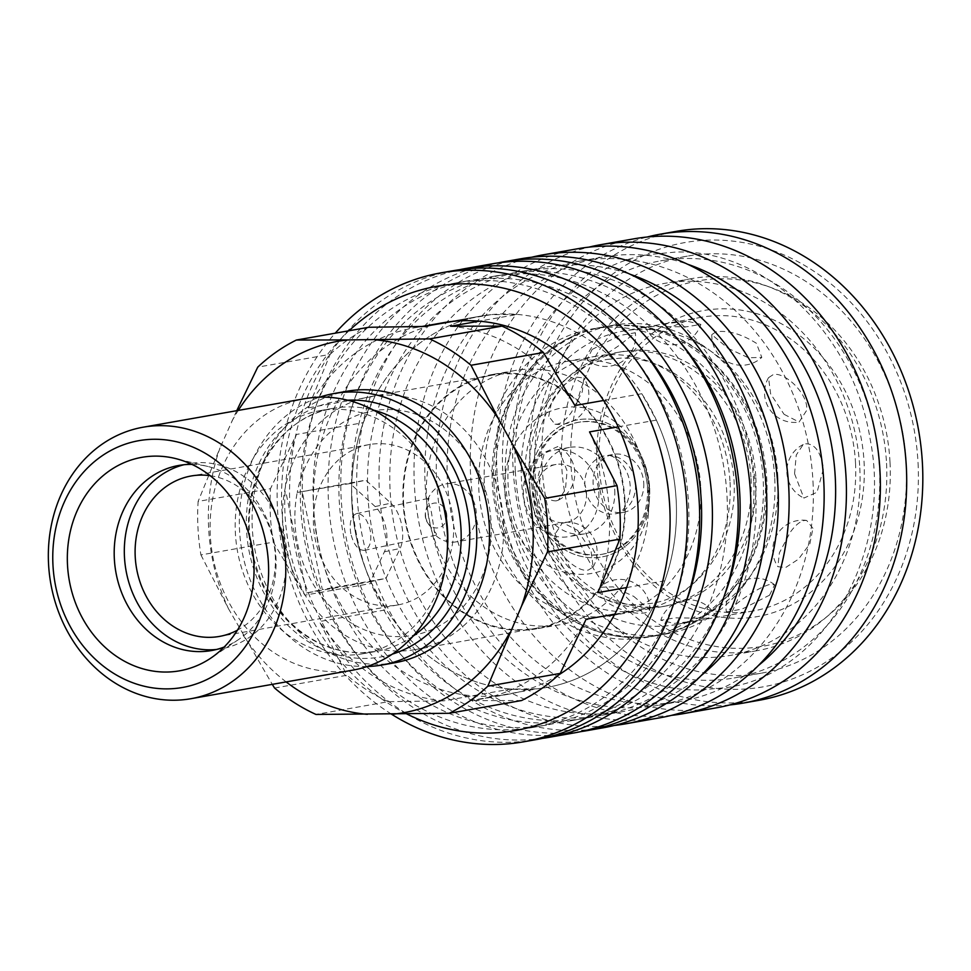 <?xml version="1.0" encoding="UTF-8"?>
<svg xmlns="http://www.w3.org/2000/svg" width="971" height="971" viewBox="0 0 971 971"><rect width="100%" height="100%" fill="white"/><g stroke="black" fill="none" stroke-linecap="round" stroke-linejoin="round"><path stroke-width="0.73" stroke-dasharray="4.86 3.64" d="M367.196 666.507A137.846 118.086 80 0 1 239.546 530.3A137.846 118.086 80 0 1 319.677 397.175M394.724 662.768A137.846 118.086 80 0 1 252.278 528.054A137.846 118.086 80 0 1 346.841 391.264M447.425 549.137A123.426 105.742 80 0 1 362.936 653.738A123.426 105.742 80 0 1 235.383 533.103A123.426 105.742 80 0 1 320.054 410.624A123.426 105.742 80 0 1 435.226 480.002M352.764 670.16A137.846 118.086 80 0 1 210.306 535.458A137.846 118.086 80 0 1 304.87 398.668M274.562 688.038L346.95 675.27L319.435 621.549L386.276 609.764L371.687 583.377L304.833 595.174L273.312 542.158L200.924 554.927A203.315 174.173 80 0 1 197.987 528.188A203.315 174.173 80 0 1 198.12 501.424L270.508 488.656L296.41 434.462L363.263 422.676L375.073 396.059L308.232 407.856L330.128 354.379L257.74 367.147M200.924 554.927L228.44 608.647A188.592 161.562 80 0 1 208.644 528.43A188.592 161.562 80 0 1 220.016 447.947L198.12 501.424M273.312 542.158A203.315 174.173 80 0 1 270.375 515.419A203.315 174.173 80 0 1 270.508 488.656M304.833 595.174A188.592 161.562 80 0 1 285.037 514.958A188.592 161.562 80 0 1 296.41 434.462M589.531 431.901A188.592 161.562 80 0 1 609.327 512.13A188.592 161.562 80 0 1 597.942 592.613M371.687 583.377A188.592 161.562 80 0 1 351.89 503.16A188.592 161.562 80 0 1 363.263 422.676M626.598 587.564L664.795 580.828L652.973 607.433L614.777 614.17M603.574 400.477L641.782 393.728L656.372 420.115A188.592 161.562 80 0 1 676.168 500.332A188.592 161.562 80 0 1 664.795 580.828M503.5 522.119A128.439 110.026 80 0 1 415.382 649.575A128.439 110.026 80 0 1 282.634 524.049A128.439 110.026 80 0 1 370.752 396.593A128.439 110.026 80 0 1 503.5 522.119M403.596 502.711A128.439 110.026 -100 0 0 536.344 628.237A128.439 110.026 -100 0 0 624.462 500.781A128.439 110.026 -100 0 0 491.714 375.255A128.439 110.026 -100 0 0 403.596 502.711M453.542 524.158A81.455 69.778 80 0 1 397.661 604.982A81.455 69.778 80 0 1 313.487 525.384A81.455 69.778 80 0 1 369.368 444.56A81.455 69.778 80 0 1 453.542 524.158M286.445 494.773L306.557 592.978L370.23 581.738L384.407 551.807A28.195 14.541 77.8 0 0 375.146 506.559L350.106 483.546L297.235 492.455A114.008 97.67 80 0 1 400.889 410.539A114.008 97.67 80 0 1 491.083 522.228A114.008 97.67 80 0 1 429.085 630.786A114.008 97.67 80 0 1 317.359 590.647A114.008 97.67 80 0 1 295.05 523.939A114.008 97.67 80 0 1 297.235 492.455L365.849 480.16L390.888 503.172A28.195 14.541 -102.2 0 1 400.149 548.421L385.973 578.352L322.299 589.579L302.187 491.387M210.197 475.705A81.455 69.778 80 0 1 275.291 555.606A81.455 69.778 80 0 1 237.446 630.179M191.93 464.405A93.981 80.508 80 0 1 207.843 466.468A93.981 80.508 80 0 1 275.934 557.293A93.981 80.508 80 0 1 238.393 639.658A93.981 80.508 80 0 1 224.155 647.038M183.907 464.745A93.981 80.508 80 0 1 188.932 463.665A93.981 80.508 80 0 1 286.057 555.509A93.981 80.508 80 0 1 221.582 648.774A93.981 80.508 80 0 1 216.497 649.478M425.674 517.846L425.371 512.712L428.976 498.281L427.726 499.628L431.391 512.081L434.887 534.584L436.416 535.13L436.21 533.528L427.701 523.248L425.674 517.846M350.81 533.686C349.111 522.58 351.029 515.88 356.563 513.598C362.729 513.501 367.269 519.06 370.206 530.263C371.893 541.369 369.975 548.069 364.453 550.351C358.287 550.448 353.735 544.889 350.81 533.686M643.749 483.109A29.446 25.222 80 0 1 623.552 512.336A29.446 25.222 80 0 1 593.123 483.546A29.446 25.222 80 0 1 613.32 454.331A29.446 25.222 80 0 1 643.749 483.109M533.419 488.668A67.035 57.435 80 0 1 579.42 422.142A67.035 57.435 80 0 1 587.564 421.39A67.035 57.435 80 0 1 648.701 487.66A67.035 57.435 80 0 1 602.712 554.186A67.035 57.435 80 0 1 594.555 554.927A67.035 57.435 80 0 1 533.419 488.668M647.426 487.879A67.035 57.435 80 0 1 601.437 554.405A67.035 57.435 80 0 1 532.144 488.886A67.035 57.435 80 0 1 578.146 422.361A67.035 57.435 80 0 1 647.426 487.879M649.344 490.003A84.076 72.024 80 0 1 649.211 502.189A84.076 72.024 80 0 1 576.167 574.189A84.076 72.024 80 0 1 504.762 491.265A84.076 72.024 80 0 1 557.318 408.961A84.076 72.024 80 0 1 640.909 455.083A84.076 72.024 80 0 1 649.344 490.003M649.635 487.867A69.609 59.632 80 0 1 649.526 497.953A69.609 59.632 80 0 1 589.045 557.56A69.609 59.632 80 0 1 529.935 488.911A69.609 59.632 80 0 1 573.448 420.771A69.609 59.632 80 0 1 642.644 458.955A69.609 59.632 80 0 1 649.635 487.867A69.609 59.632 80 0 1 649.526 497.953A69.609 59.632 80 0 1 589.045 557.56A69.609 59.632 80 0 1 529.935 488.911A69.609 59.632 80 0 1 573.448 420.771A69.609 59.632 80 0 1 642.644 458.955A69.609 59.632 80 0 1 649.635 487.867M598.852 493.11A43.853 37.578 80 0 1 568.763 536.635A43.853 37.578 80 0 1 523.43 493.766A43.853 37.578 80 0 1 553.519 450.241A43.853 37.578 80 0 1 598.852 493.11M614.764 490.306A43.853 37.578 80 0 1 584.676 533.819A43.853 37.578 80 0 1 539.342 490.962A43.853 37.578 80 0 1 569.431 447.437A43.853 37.578 80 0 1 614.764 490.306M427.726 499.628A29.446 25.222 80 0 1 445.81 483.874A29.446 25.222 80 0 1 476.239 512.664A29.446 25.222 80 0 1 456.042 541.879A29.446 25.222 80 0 1 434.887 534.584M586.46 493.219A29.446 25.222 80 0 1 566.251 522.434A29.446 25.222 80 0 1 535.822 493.656A29.446 25.222 80 0 1 556.019 464.441A29.446 25.222 80 0 1 586.46 493.219M446.818 515.407A12.526 10.73 80 0 1 438.977 527.678A12.526 10.73 80 0 1 426.524 520.808A12.526 10.73 80 0 1 425.262 515.601A12.526 10.73 80 0 1 425.286 513.78A12.526 10.73 80 0 1 436.173 503.051A12.526 10.73 80 0 1 446.818 515.407M306.557 592.978L322.299 589.579M370.23 581.738L385.973 578.352M350.106 483.546L365.849 480.16M452.814 321.401L491.01 314.665L517.422 314.434L479.225 321.17M236.73 410.697L220.016 447.947M228.44 608.647L272.281 684.361M521.621 700.516L470.195 700.625L537.048 688.84L510.637 689.07L443.783 700.856L388.351 701.681L315.963 714.45M656.372 420.115L618.175 426.852M517.422 314.434A188.592 161.562 80 0 1 641.782 393.728M652.973 607.433A188.592 161.562 80 0 1 546.794 687.468A188.592 161.562 80 0 1 537.048 688.84M510.637 689.07A188.592 161.562 80 0 1 386.276 609.764M375.073 396.059A188.592 161.562 80 0 1 481.264 316.024A188.592 161.562 80 0 1 491.01 314.665M586.132 619.231A188.592 161.562 80 0 1 479.941 699.266A188.592 161.562 80 0 1 470.195 700.625M443.783 700.856A188.592 161.562 80 0 1 319.435 621.549M450.58 326.22A188.592 161.562 80 0 1 574.929 405.526M388.351 701.681A203.315 174.173 80 0 1 346.95 675.27M286.142 681.921A188.592 161.562 80 0 1 243.029 635.034M231.838 421.329A188.592 161.562 80 0 1 238.247 410.43M330.128 354.379A203.315 174.173 80 0 1 368.737 327.276M308.232 407.856A188.592 161.562 80 0 1 414.423 327.81A188.592 161.562 80 0 1 424.169 326.45M729.743 704.946A238.089 203.959 80 0 1 714.061 705.783A238.089 203.959 80 0 1 496.934 470.437A238.089 203.959 80 0 1 647.196 237.009M493.875 482.721A156.634 134.18 80 0 1 574.65 335.42A156.634 134.18 80 0 1 601.34 327.288A156.634 134.18 80 0 1 620.372 325.54A156.634 134.18 80 0 1 763.218 480.366A156.634 134.18 80 0 1 655.765 635.799A156.634 134.18 80 0 1 636.721 637.546A156.634 134.18 80 0 1 627.909 637.292A156.634 134.18 80 0 1 493.875 482.721M886.535 463.264A188.908 161.829 80 0 1 824.415 618.782A188.908 161.829 80 0 1 756.931 650.716A188.908 161.829 80 0 1 561.711 466.104A188.908 161.829 80 0 1 691.303 278.653A188.908 161.829 80 0 1 765.634 285.571A188.908 161.829 80 0 1 886.535 463.264M890.006 462.172A185.546 158.953 80 0 1 829.003 614.922A185.546 158.953 80 0 1 664.88 627.812A185.546 158.953 80 0 1 570.96 464.951A185.546 158.953 80 0 1 771.265 287.634A185.546 158.953 80 0 1 890.006 462.172M859.796 467.986A188.908 161.829 80 0 1 730.192 655.437A188.908 161.829 80 0 1 534.972 470.826A188.908 161.829 80 0 1 664.565 283.374A188.908 161.829 80 0 1 859.796 467.986M542.049 466.274A211.775 181.419 80 0 1 687.334 256.138A211.775 181.419 80 0 1 906.198 463.094A211.775 181.419 80 0 1 760.912 673.243A211.775 181.419 80 0 1 542.049 466.274M515.31 470.996A211.775 181.419 80 0 1 660.596 260.847A211.775 181.419 80 0 1 879.459 467.816A211.775 181.419 80 0 1 734.173 677.964A211.775 181.419 80 0 1 515.31 470.996M759.116 700.285A238.089 203.959 80 0 1 513.052 467.597A238.089 203.959 80 0 1 676.386 231.341M918.044 462.997A225.563 193.229 80 0 1 735.897 689.337A225.563 193.229 80 0 1 530.19 466.383A225.563 193.229 80 0 1 712.35 240.043A225.563 193.229 80 0 1 918.044 462.997M716.659 707.774A238.089 203.959 80 0 1 687.723 710.42A238.089 203.959 80 0 1 470.607 475.086A238.089 203.959 80 0 1 633.942 238.83M671.507 715.36A238.089 203.959 80 0 1 436.659 481.07A238.089 203.959 80 0 1 588.912 247.144M812.994 481.531A225.563 193.229 80 0 1 658.253 705.347A225.563 193.229 80 0 1 425.152 484.905A225.563 193.229 80 0 1 579.893 261.09A225.563 193.229 80 0 1 812.994 481.531M758.4 665.523A225.563 193.229 80 0 1 680.537 701.414A225.563 193.229 80 0 1 447.437 480.985A225.563 193.229 80 0 1 602.178 257.157A225.563 193.229 80 0 1 687.614 264.246M614.218 725.471A238.089 203.959 80 0 1 379.358 491.18A238.089 203.959 80 0 1 531.623 257.254M660.438 717.69A238.089 203.959 80 0 1 414.374 485.002A238.089 203.959 80 0 1 577.709 248.746M755.705 491.629A225.563 193.229 80 0 1 600.964 715.457A225.563 193.229 80 0 1 367.851 495.016A225.563 193.229 80 0 1 522.592 271.2A225.563 193.229 80 0 1 755.705 491.629M701.098 675.634A225.563 193.229 80 0 1 623.236 711.525A225.563 193.229 80 0 1 390.136 491.083A225.563 193.229 80 0 1 544.877 267.268A225.563 193.229 80 0 1 630.313 274.344M580.828 731.612A238.089 203.959 80 0 1 341.161 497.917A238.089 203.959 80 0 1 498.147 262.898M603.137 727.801A238.089 203.959 80 0 1 357.073 495.113A238.089 203.959 80 0 1 520.42 258.856M727.048 496.691A225.563 193.229 80 0 1 572.307 720.506A225.563 193.229 80 0 1 339.207 500.077A225.563 193.229 80 0 1 493.948 276.25A225.563 193.229 80 0 1 727.048 496.691M724.305 595.793A225.563 193.229 80 0 1 585.04 718.261A225.563 193.229 80 0 1 351.939 497.82A225.563 193.229 80 0 1 506.68 274.004A225.563 193.229 80 0 1 679.433 341.428M542.316 738.397A238.089 203.959 80 0 1 302.649 504.714A238.089 203.959 80 0 1 459.635 269.695M574.492 732.85A238.089 203.959 80 0 1 328.429 500.162A238.089 203.959 80 0 1 491.763 263.906M688.536 503.476A225.563 193.229 80 0 1 533.795 727.303A225.563 193.229 80 0 1 300.682 506.862A225.563 193.229 80 0 1 455.423 283.047A225.563 193.229 80 0 1 688.536 503.476M685.793 602.59A225.563 193.229 80 0 1 546.527 725.058A225.563 193.229 80 0 1 313.415 504.617A225.563 193.229 80 0 1 468.156 280.801A225.563 193.229 80 0 1 640.921 348.225M391.422 714.122A238.089 203.959 80 0 1 277.5 509.156A238.089 203.959 80 0 1 335.238 333.174M535.968 739.647A238.089 203.959 80 0 1 289.916 506.959A238.089 203.959 80 0 1 453.251 270.703M406.813 713.952A225.563 193.229 80 0 1 281.906 510.176A225.563 193.229 80 0 1 349.014 330.747M855.512 463.009A149.121 127.747 80 0 1 753.205 610.977A149.121 127.747 80 0 1 599.095 465.243A149.121 127.747 80 0 1 701.402 317.274A149.121 127.747 80 0 1 855.512 463.009M596.898 464.733A155.384 133.112 -100 0 0 738.591 618.321A155.384 133.112 -100 0 0 864.081 462.402A155.384 133.112 -100 0 0 722.375 308.814A155.384 133.112 -100 0 0 596.898 464.733M794.569 473.751L803.879 498.074L817.024 492.261L823.493 468.653C820.786 451.77 814.754 443.48 805.396 443.808L803.187 444.536L796.232 455.071L794.569 473.751M777.832 476.712A149.121 127.747 80 0 1 675.537 624.681A149.121 127.747 80 0 1 521.427 478.946A149.121 127.747 80 0 1 623.722 330.977A149.121 127.747 80 0 1 777.832 476.712M556.262 500.842C546.904 501.17 540.871 492.88 538.165 475.996L544.634 452.389L557.779 446.575L567.088 470.886L565.425 489.578L558.459 500.114L556.262 500.842M812.921 528.297L806.67 520.444L804.364 520.505C799.837 521.476 795.128 525.42 790.224 532.302L779.385 552.827L777.892 566.688L785.6 567.55L798.478 559.175L809.85 543.857L812.921 528.297M769.566 595.187L774.627 584.809L770.234 584.287C762.611 586.399 752.926 591.703 741.152 600.199L726.332 611.912L742.062 609.108L769.566 595.187M703.077 618.284L712.144 618.078L697.457 620.809L674.153 623.394L660.79 620.263L675.173 617.823L703.077 618.284M753.205 610.977L712.144 618.078M633.711 596.364L649.854 610.043L645.666 612.81C633.82 614.57 620.36 610.759 605.297 601.377L599.847 587.261L613.199 586.872L633.711 596.364M577.611 530.348L591.048 550.824L593.123 566.967L588.608 569.904C578.158 573.533 553.203 551.88 554.914 534.353L562.573 522.592L577.611 530.348M755.851 477.696A129.07 110.573 80 0 1 667.308 605.77A129.07 110.573 80 0 1 533.916 479.638A129.07 110.573 80 0 1 622.46 351.563A129.07 110.573 80 0 1 755.851 477.696M751.044 478.545A129.07 110.573 80 0 1 662.501 606.62A129.07 110.573 80 0 1 529.11 480.475A129.07 110.573 80 0 1 617.665 352.4A129.07 110.573 80 0 1 751.044 478.545M753.739 482.041A156.634 134.18 80 0 1 646.285 637.474A156.634 134.18 80 0 1 484.408 484.395A156.634 134.18 80 0 1 591.861 328.963A156.634 134.18 80 0 1 753.739 482.041M700.759 487.418A129.07 110.573 80 0 1 612.216 615.493A129.07 110.573 80 0 1 478.824 489.348A129.07 110.573 80 0 1 567.367 361.273A129.07 110.573 80 0 1 700.759 487.418M730.046 482.247A129.07 110.573 80 0 1 641.491 610.322A129.07 110.573 80 0 1 508.1 484.189A129.07 110.573 80 0 1 596.655 356.114A129.07 110.573 80 0 1 730.046 482.247M648.434 496.642A129.07 110.573 80 0 1 648.227 515.346A129.07 110.573 80 0 1 559.891 624.717A129.07 110.573 80 0 1 426.5 498.584A129.07 110.573 80 0 1 515.043 370.509A129.07 110.573 80 0 1 635.483 443.055A129.07 110.573 80 0 1 648.434 496.642M624.996 500.781A129.07 110.573 80 0 1 536.453 628.856A129.07 110.573 80 0 1 403.062 502.711A129.07 110.573 80 0 1 491.605 374.636A129.07 110.573 80 0 1 624.996 500.781M558.483 675.039A188.592 161.562 80 0 1 508.598 694.216A188.592 161.562 80 0 1 313.694 509.896A188.592 161.562 80 0 1 443.067 322.76L481.264 316.024A188.592 161.562 80 0 1 676.168 500.332A188.592 161.562 80 0 1 546.794 687.468A188.592 161.562 80 0 1 351.89 503.16A188.592 161.562 80 0 1 481.264 316.024L443.067 322.76M638.784 637.182A156.634 134.18 -100 0 0 657.816 635.435A156.634 134.18 -100 0 0 684.506 627.315A156.634 134.18 -100 0 0 765.282 480.014A156.634 134.18 -100 0 0 631.247 325.431A156.634 134.18 -100 0 0 622.435 325.176A156.634 134.18 -100 0 0 603.392 326.924A156.634 134.18 -100 0 0 495.938 482.356A156.634 134.18 -100 0 0 638.784 637.182M774.749 478.339A156.634 134.18 80 0 1 667.295 633.772A156.634 134.18 80 0 1 505.418 480.681A156.634 134.18 80 0 1 612.871 325.261A156.634 134.18 80 0 1 774.749 478.339M548.736 416.353L551.807 400.792L563.18 385.475L576.058 377.1L583.765 377.962L582.272 391.823L571.434 412.347C566.53 419.229 561.808 423.162 557.293 424.145L554.987 424.206L548.736 416.353M592.092 349.463L619.595 335.529L635.325 332.737L620.505 344.45C608.732 352.946 599.034 358.25 591.424 360.362L587.03 359.84L592.092 349.463M649.502 326.572L686.485 326.814L700.868 324.387L687.504 321.255L664.188 323.841L623.722 330.977M727.947 348.286L748.459 357.777L761.81 357.389L756.36 343.273C741.298 333.89 727.837 330.079 715.979 331.839L711.804 334.607L727.947 348.286M784.046 414.301L799.084 422.057L806.731 410.296C808.455 392.77 783.488 371.116 773.037 374.745L768.534 377.683L770.61 393.825L784.046 414.301M392.357 654.126A129.701 111.107 80 0 1 364.817 658.435A129.701 111.107 80 0 1 246.67 532.387A129.701 111.107 80 0 1 347.569 400.198M413.209 636.029A123.426 105.742 80 0 1 376.311 651.383A123.426 105.742 80 0 1 361.309 652.755A123.426 105.742 80 0 1 248.746 530.749A123.426 105.742 80 0 1 333.429 408.269A123.426 105.742 80 0 1 348.431 406.898A123.426 105.742 80 0 1 373.35 410.065M635.483 484.565A29.446 25.222 80 0 1 615.274 513.793A29.446 25.222 80 0 1 611.694 514.12A29.446 25.222 80 0 1 584.845 485.015A29.446 25.222 80 0 1 605.042 455.787A29.446 25.222 80 0 1 608.623 455.46A29.446 25.222 80 0 1 635.483 484.565M384.407 551.807L400.149 548.421M375.146 506.559L390.888 503.172M320.054 410.624L333.429 408.269C278.519 416.098 238.672 482.866 251.623 548.045C256.562 574.905 267.705 597.942 285.025 617.18C307.2 640.69 332.713 652.536 361.588 652.73L376.311 651.383L362.936 653.738M536.344 628.237L415.382 649.575M397.661 604.982L219.41 636.43M221.582 648.774L211.46 650.558M238.393 639.658L210.586 658.265M356.563 513.598L428.976 498.281M623.552 512.336L615.274 513.793C622.945 513.137 627.946 505.054 630.288 489.542C630.665 465.485 612.118 453.554 606.984 455.617L613.32 454.331M602.712 554.186L601.437 554.405M648.227 515.346L649.211 502.189M584.676 533.819L568.763 536.635M566.251 522.434L456.042 541.879M426.524 520.808L426.949 521.743M425.286 513.78L425.371 512.712M556.019 464.441L445.81 483.874M569.431 447.437L553.519 450.241M635.483 443.055L640.909 455.083M579.42 422.142L578.146 422.361M364.453 550.351L436.416 535.13M207.843 466.468L175.35 458.506M188.932 463.665L178.81 465.449M369.368 444.56L191.105 475.996M491.714 375.255L370.752 396.593M508.598 694.216L479.941 699.266M422.021 326.474L414.423 327.81M701.147 689.896L726.672 687.553C822.158 674.347 893.502 555.691 870.004 438.346C852.89 332.021 763.121 248.722 675.792 252.059L650.267 254.402C554.781 267.608 483.437 386.264 506.935 503.609C524.037 609.934 613.818 693.233 701.147 689.896M608.052 359.319L622.399 357.996C650.485 358.093 675.634 369.793 697.809 393.085C715.384 412.469 726.709 435.833 731.782 463.179C744.939 529.389 704.655 596.048 651.104 603.416L636.758 604.727C608.671 604.63 583.522 592.941 561.347 569.649C543.772 550.266 532.448 526.901 527.374 499.543C514.217 433.345 554.502 366.686 608.052 359.319M574.65 335.42C514.933 360.472 480.633 437.278 495.574 508.136C507.918 577.308 565.146 634.197 627.909 637.292M829.003 614.922L824.415 618.782M756.931 650.716L730.192 655.437M687.334 256.138L660.596 260.847M680.537 701.414L658.253 705.347M623.236 711.525L600.964 715.457M585.04 718.261L572.307 720.506M546.527 725.058L533.795 727.303M697.457 620.809L675.537 624.681M667.308 605.77L662.501 606.62M655.765 635.799L646.285 637.474M641.491 610.322L612.216 615.493M559.891 624.717L536.453 628.856M667.295 633.772L657.816 635.435M631.247 325.431C695.94 328.55 754.455 388.97 764.65 460.667C776.715 529.887 742.402 602.93 684.506 627.315M554.987 424.206A29.822 29.822 0 0 0 583.765 377.962M587.03 359.84A29.822 29.822 0 0 0 635.325 332.737M645.375 327.178A29.822 29.822 0 0 0 700.868 324.387M711.804 334.607A29.822 29.822 0 0 0 761.81 357.389M768.534 377.683A29.822 29.822 0 0 0 799.084 422.057M806.67 520.444A29.822 29.822 0 0 0 777.892 566.688M774.627 584.809A29.822 29.822 0 0 0 726.332 611.912M716.282 617.471A29.822 29.822 0 0 0 660.79 620.263M649.854 610.043A29.822 29.822 0 0 0 599.847 587.261M593.123 566.967A29.822 29.822 0 0 0 562.573 522.592M803.187 444.536A29.822 29.822 0 0 0 803.879 498.074M558.459 500.114A29.822 29.822 0 0 0 557.779 446.575M612.871 325.261L603.392 326.924M515.043 370.509L491.605 374.636M596.655 356.114L567.367 361.273M601.34 327.288L591.861 328.963M622.46 351.563L617.665 352.4M701.402 317.274L664.188 323.841M468.156 280.801L455.423 283.047M506.68 274.004L493.948 276.25M544.877 267.268L522.592 271.2M602.178 257.157L579.893 261.09M760.912 673.243L734.173 677.964M691.303 278.653L664.565 283.374M771.265 287.634L765.634 285.571"/><path stroke-width="1.46" d="M319.677 397.175A137.846 118.086 80 0 1 334.109 393.522A137.846 118.086 80 0 1 476.555 528.224A137.846 118.086 80 0 1 381.991 665.014A137.846 118.086 80 0 1 367.196 666.507M334.109 393.522L346.841 391.264A137.846 118.086 80 0 1 489.287 525.979A137.846 118.086 80 0 1 394.724 662.768L381.991 665.014M143.113 427.204L304.87 398.668A137.846 118.086 80 0 1 433.491 476.142L435.226 480.002A123.426 105.742 80 0 1 447.619 531.258A123.426 105.742 80 0 1 447.425 549.137L447.109 553.361A137.846 118.086 80 0 1 352.764 670.16L191.008 698.695A137.846 118.086 80 0 1 48.55 563.993A137.846 118.086 80 0 1 143.113 427.204A137.846 118.086 80 0 1 285.571 561.918A137.846 118.086 80 0 1 191.008 698.695M433.491 476.142A137.846 118.086 80 0 1 447.328 533.382A137.846 118.086 80 0 1 447.109 553.361M268.433 563.131A125.308 107.344 80 0 1 167.23 688.876A125.308 107.344 80 0 1 52.956 565.013A125.308 107.344 80 0 1 154.146 439.268A125.308 107.344 80 0 1 268.433 563.131M618.175 426.852L589.531 431.901L617.046 485.621L544.658 498.39L513.125 445.386A188.592 161.562 80 0 1 532.921 525.602A188.592 161.562 80 0 1 521.548 606.086L547.462 551.904L619.85 539.136L597.942 592.613L626.598 587.564M544.658 498.39A203.315 174.173 80 0 1 547.583 525.141A203.315 174.173 80 0 1 547.462 551.904M617.046 485.621A203.315 174.173 80 0 1 619.971 512.372A203.315 174.173 80 0 1 619.85 539.136M237.446 630.179A81.455 69.778 80 0 1 219.41 636.43A81.455 69.778 80 0 1 135.224 556.832A81.455 69.778 80 0 1 191.105 475.996A81.455 69.778 80 0 1 210.197 475.705M224.155 647.038A93.981 80.508 80 0 1 211.46 650.558A93.981 80.508 80 0 1 114.335 558.701A93.981 80.508 80 0 1 178.81 465.449A93.981 80.508 80 0 1 191.93 464.405M216.497 649.478A93.981 80.508 80 0 1 124.458 556.917A93.981 80.508 80 0 1 183.907 464.745M253.88 563.265A108.388 92.852 80 0 1 210.586 658.265A108.388 92.852 80 0 1 67.497 564.891A108.388 92.852 80 0 1 175.35 458.506A108.388 92.852 80 0 1 253.88 563.265M479.225 321.17L450.58 326.22L501.995 326.11L429.607 338.879L347.764 339.923L296.349 340.044L368.737 327.276L424.169 326.45L452.814 321.401M296.349 340.044A203.315 174.173 80 0 0 257.74 367.147L236.73 410.697M272.281 684.361L274.562 688.038A203.315 174.173 80 0 0 315.963 714.45L449.233 713.284L521.621 700.516A203.315 174.173 80 0 0 560.218 673.413L487.83 686.181L521.548 606.086M614.777 614.17L586.132 619.231L560.218 673.413M513.125 445.386L498.536 418.999L471.02 365.278L543.408 352.509L574.929 405.526L603.574 400.477M501.995 326.11A203.315 174.173 80 0 1 543.408 352.509M487.83 686.181A203.315 174.173 80 0 1 449.233 713.284M429.607 338.879A203.315 174.173 80 0 1 471.02 365.278M509.739 632.704A188.592 161.562 80 0 1 393.801 714.11M367.39 714.34A188.592 161.562 80 0 1 286.142 681.921M374.175 339.692A188.592 161.562 80 0 1 498.536 418.999M238.247 410.43A188.592 161.562 80 0 1 347.764 339.923M647.196 237.009A238.089 203.959 80 0 1 660.268 234.181A238.089 203.959 80 0 1 689.204 231.523A238.089 203.959 80 0 1 906.331 466.869A238.089 203.959 80 0 1 742.997 703.125A238.089 203.959 80 0 1 729.743 704.946M660.268 234.181L676.386 231.341A238.089 203.959 80 0 1 922.45 464.029A238.089 203.959 80 0 1 759.116 700.285L742.997 703.125M588.912 247.144A238.089 203.959 80 0 1 599.993 244.813L633.942 238.83A238.089 203.959 80 0 1 662.877 236.171A238.089 203.959 80 0 1 879.993 471.518A238.089 203.959 80 0 1 716.659 707.774L682.722 713.758A238.089 203.959 80 0 1 671.507 715.36M599.993 244.813A238.089 203.959 80 0 1 846.057 477.501A238.089 203.959 80 0 1 682.722 713.758M687.614 264.246A225.563 193.229 80 0 1 835.278 477.598A225.563 193.229 80 0 1 758.4 665.523M531.623 257.254A238.089 203.959 80 0 1 542.692 254.924A238.089 203.959 80 0 1 788.755 487.612A238.089 203.959 80 0 1 625.421 723.868A238.089 203.959 80 0 1 614.218 725.471M542.692 254.924L577.709 248.746A238.089 203.959 80 0 1 823.772 481.434A238.089 203.959 80 0 1 660.438 717.69L625.421 723.868M630.313 274.344A225.563 193.229 80 0 1 777.977 487.697A225.563 193.229 80 0 1 701.098 675.634M498.147 262.898A238.089 203.959 80 0 1 504.495 261.66A238.089 203.959 80 0 1 750.559 494.348A238.089 203.959 80 0 1 587.224 730.605A238.089 203.959 80 0 1 580.828 731.612M504.495 261.66L520.42 258.856A238.089 203.959 80 0 1 766.471 491.532A238.089 203.959 80 0 1 603.137 727.801L587.224 730.605M679.433 341.428A225.563 193.229 80 0 1 739.781 494.445A225.563 193.229 80 0 1 724.305 595.793M459.635 269.695A238.089 203.959 80 0 1 465.983 268.457A238.089 203.959 80 0 1 712.046 501.145A238.089 203.959 80 0 1 548.7 737.402A238.089 203.959 80 0 1 542.316 738.397M465.983 268.457L491.763 263.906A238.089 203.959 80 0 1 737.826 496.594A238.089 203.959 80 0 1 574.492 732.85L548.7 737.402M640.921 348.225A225.563 193.229 80 0 1 701.268 501.23A225.563 193.229 80 0 1 685.793 602.59M335.238 333.174A238.089 203.959 80 0 1 440.834 272.887A238.089 203.959 80 0 1 686.898 505.575A238.089 203.959 80 0 1 523.551 741.832A238.089 203.959 80 0 1 391.422 714.122M440.834 272.887L453.251 270.703A238.089 203.959 80 0 1 699.302 503.391A238.089 203.959 80 0 1 535.968 739.647L523.551 741.832M349.014 330.747A225.563 193.229 80 0 1 551.394 306.448A225.563 193.229 80 0 1 669.747 506.789A225.563 193.229 80 0 1 406.813 713.952M422.021 326.474L443.067 322.76A188.592 161.562 80 0 1 637.971 507.068A188.592 161.562 80 0 1 558.483 675.039M347.569 400.198A129.701 111.107 80 0 1 351.284 400.088A129.701 111.107 80 0 1 469.551 528.285A129.701 111.107 80 0 1 392.357 654.126M373.35 410.065A123.426 105.742 80 0 1 460.982 528.904A123.426 105.742 80 0 1 413.209 636.029"/></g></svg>
